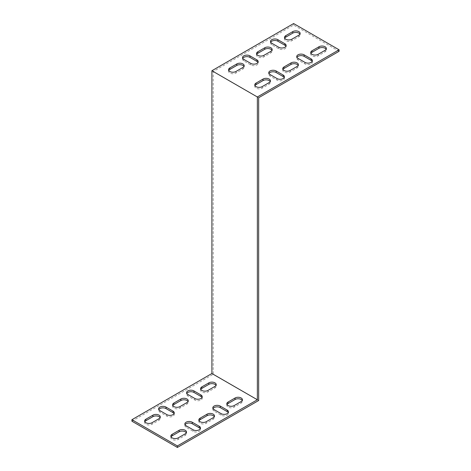<?xml version="1.0" encoding="UTF-8"?>
<svg xmlns="http://www.w3.org/2000/svg" width="471" height="471" viewBox="0 0 471 471"><rect width="100%" height="100%" fill="white"/><g stroke="black" fill="none" stroke-linecap="round" stroke-linejoin="round"><path stroke-width="0.35" stroke-dasharray="2.35 1.77" d="M202.035 397.489A4.327 2.496 180 0 1 202.242 398.248A4.327 2.496 180 0 1 199.569 400.556A4.327 2.496 180 0 1 194.859 400.014L187.864 395.976A4.327 2.496 180 0 1 186.598 394.209A4.327 2.496 180 0 1 186.799 393.456M185.05 424.742A4.327 2.496 0 0 0 184.85 425.496A4.327 2.496 0 0 0 186.116 427.262L193.11 431.301A4.327 2.496 0 0 0 197.82 431.842A4.327 2.496 0 0 0 200.493 429.534A4.327 2.496 0 0 0 200.293 428.781M213.022 408.592A4.327 2.496 0 0 0 212.815 409.352A4.327 2.496 0 0 0 214.087 411.118L221.076 415.151A4.327 2.496 0 0 0 225.792 415.693A4.327 2.496 0 0 0 228.464 413.385A4.327 2.496 0 0 0 228.258 412.631M144.844 421.716A4.327 2.496 0 0 0 144.638 422.469A4.327 2.496 0 0 0 147.311 424.777A4.327 2.496 0 0 0 152.027 424.236L159.021 420.197A4.327 2.496 0 0 0 160.287 418.431A4.327 2.496 0 0 0 160.081 417.677M199.039 420.703A4.327 2.496 0 0 0 198.833 421.463A4.327 2.496 0 0 0 201.506 423.77A4.327 2.496 0 0 0 206.221 423.229L213.21 419.19A4.327 2.496 0 0 0 214.476 417.424A4.327 2.496 0 0 0 214.276 416.664M172.816 405.566A4.327 2.496 0 0 0 172.61 406.32A4.327 2.496 0 0 0 175.283 408.628A4.327 2.496 0 0 0 179.999 408.086L186.987 404.053A4.327 2.496 0 0 0 188.259 402.287A4.327 2.496 0 0 0 188.053 401.527M227.004 404.554A4.327 2.496 0 0 0 226.804 405.313A4.327 2.496 0 0 0 229.471 407.621A4.327 2.496 0 0 0 234.187 407.079L241.181 403.041A4.327 2.496 0 0 0 242.447 401.274A4.327 2.496 0 0 0 242.247 400.521M200.787 389.417A4.327 2.496 0 0 0 200.581 390.176A4.327 2.496 0 0 0 203.254 392.478A4.327 2.496 0 0 0 207.964 391.943L214.959 387.904A4.327 2.496 0 0 0 216.224 386.138A4.327 2.496 0 0 0 216.024 385.378M171.067 436.853A4.327 2.496 0 0 0 170.861 437.612A4.327 2.496 0 0 0 173.534 439.92A4.327 2.496 0 0 0 178.25 439.378L185.238 435.339A4.327 2.496 0 0 0 186.51 433.573A4.327 2.496 0 0 0 186.304 432.814M131.921 421.209L213.21 374.28L258.661 400.521M174.07 413.638A4.327 2.496 180 0 1 174.27 414.398A4.327 2.496 180 0 1 171.603 416.705A4.327 2.496 180 0 1 166.887 416.164L159.893 412.125A4.327 2.496 180 0 1 158.627 410.359A4.327 2.496 180 0 1 158.827 409.599M270.707 42.219A4.327 2.496 0 0 0 270.507 42.979A4.327 2.496 0 0 0 271.773 44.745L278.767 48.784A4.327 2.496 0 0 0 283.483 49.325A4.327 2.496 0 0 0 286.15 47.018A4.327 2.496 0 0 0 285.95 46.258M284.201 77.544A4.327 2.496 180 0 1 284.402 78.304A4.327 2.496 180 0 1 281.735 80.612A4.327 2.496 180 0 1 277.019 80.07L270.024 76.031A4.327 2.496 180 0 1 268.758 74.265A4.327 2.496 180 0 1 268.965 73.511M312.173 61.401A4.327 2.496 180 0 1 312.373 62.154A4.327 2.496 180 0 1 309.706 64.462A4.327 2.496 180 0 1 304.99 63.921L297.996 59.882A4.327 2.496 180 0 1 296.73 58.116A4.327 2.496 180 0 1 296.93 57.362M310.919 53.323A4.327 2.496 0 0 0 310.713 54.083A4.327 2.496 0 0 0 313.386 56.39A4.327 2.496 0 0 0 318.102 55.849L325.09 51.81A4.327 2.496 0 0 0 326.362 50.044A4.327 2.496 0 0 0 326.156 49.284M254.976 85.622A4.327 2.496 0 0 0 254.776 86.376A4.327 2.496 0 0 0 257.443 88.683A4.327 2.496 0 0 0 262.159 88.142L269.153 84.109A4.327 2.496 0 0 0 270.419 82.343A4.327 2.496 0 0 0 270.213 81.583M228.753 70.479A4.327 2.496 0 0 0 228.553 71.239A4.327 2.496 0 0 0 231.22 73.547A4.327 2.496 0 0 0 235.936 73.005L242.93 68.966A4.327 2.496 0 0 0 244.196 67.2A4.327 2.496 0 0 0 243.996 66.446M282.947 69.472A4.327 2.496 0 0 0 282.741 70.226A4.327 2.496 0 0 0 285.414 72.534A4.327 2.496 0 0 0 290.13 71.992L297.124 67.959A4.327 2.496 0 0 0 298.39 66.193A4.327 2.496 0 0 0 298.184 65.434M256.724 54.336A4.327 2.496 0 0 0 256.524 55.089A4.327 2.496 0 0 0 259.191 57.397A4.327 2.496 0 0 0 263.907 56.856L270.902 52.817A4.327 2.496 0 0 0 272.167 51.051A4.327 2.496 0 0 0 271.961 50.297M284.696 38.186A4.327 2.496 0 0 0 284.49 38.94A4.327 2.496 0 0 0 287.163 41.248A4.327 2.496 0 0 0 291.879 40.706L298.867 36.673A4.327 2.496 0 0 0 300.139 34.907A4.327 2.496 0 0 0 299.933 34.148M258.661 97.744L213.21 71.498L258.673 97.738L213.21 71.498L213.21 374.28M339.079 51.304L293.627 25.063L213.222 71.486M242.742 58.369A4.327 2.496 0 0 0 242.536 59.128A4.327 2.496 0 0 0 243.801 60.894L250.796 64.933A4.327 2.496 0 0 0 255.512 65.469A4.327 2.496 0 0 0 258.185 63.167A4.327 2.496 0 0 0 257.978 62.407M293.627 23.55L293.627 25.063M298.867 36.673L298.867 35.154M291.879 40.706L291.879 39.193M270.902 52.817L270.902 51.304M263.907 56.856L263.907 55.343M290.13 71.992L290.13 70.479M297.124 67.959L297.124 66.446M242.93 68.966L242.93 67.453M235.936 73.005L235.936 71.492M262.159 88.142L262.159 86.629M269.153 84.109L269.153 82.59M178.25 439.378L178.25 437.859M185.238 435.339L185.238 433.826M214.959 387.904L214.959 386.391M207.964 391.943L207.964 390.424M234.187 407.079L234.187 405.566M241.181 403.041L241.181 401.527M318.102 55.849L318.102 54.336M325.09 51.81L325.09 50.297M186.987 404.053L186.987 402.54M179.999 408.086L179.999 406.573M206.221 423.229L206.221 421.716M213.21 419.19L213.21 417.677M159.021 420.197L159.021 418.684M152.027 424.236L152.027 422.723M304.99 63.921L304.99 62.407M297.996 59.882L297.996 58.369M214.087 411.118L214.087 409.599M221.076 415.151L221.076 413.638M277.019 80.07L277.019 78.557M270.024 76.031L270.024 74.518M186.116 427.262L186.116 425.749M193.11 431.301L193.11 429.788M271.773 44.745L271.773 43.232M278.767 48.784L278.767 47.271M194.859 400.014L194.859 398.501M187.864 395.976L187.864 394.462M243.801 60.894L243.801 59.381M250.796 64.933L250.796 63.414M166.887 416.164L166.887 414.651M159.893 412.125L159.893 410.612M300.139 34.907L300.139 33.388M284.49 38.94L284.49 37.427M272.167 51.051L272.167 49.537M256.524 55.089L256.524 53.576M282.741 70.226L282.741 68.713M298.39 66.193L298.39 64.68M244.196 67.2L244.196 65.687M228.553 71.239L228.553 69.726M254.776 86.376L254.776 84.862M270.419 82.343L270.419 80.824M170.861 437.612L170.861 436.093M186.51 433.573L186.51 432.06M216.224 386.138L216.224 384.624M200.581 390.176L200.581 388.657M226.804 405.313L226.804 403.8M242.447 401.274L242.447 399.761M310.713 54.083L310.713 52.569M326.362 50.044L326.362 48.531M188.259 402.287L188.259 400.774M172.61 406.32L172.61 404.807M198.833 421.463L198.833 419.949M214.476 417.424L214.476 415.911M160.287 418.431L160.287 416.917M144.638 422.469L144.638 420.956M312.373 62.154L312.373 60.641M296.73 58.116L296.73 56.602M212.815 409.352L212.815 407.833M228.464 413.385L228.464 411.872M284.402 78.304L284.402 76.791M268.758 74.265L268.758 72.752M184.85 425.496L184.85 423.982M200.493 429.534L200.493 428.021M270.507 42.979L270.507 41.466M286.15 47.018L286.15 45.504M202.242 398.248L202.242 396.735M186.598 394.209L186.598 392.696M242.536 59.128L242.536 57.615M258.185 63.167L258.185 61.648M174.27 414.398L174.27 412.884M158.627 410.359L158.627 408.846"/><path stroke-width="0.71" d="M194.859 398.501A4.327 2.496 0 0 0 199.569 399.043A4.327 2.496 0 0 0 202.242 396.735A4.327 2.496 0 0 0 200.976 394.969L193.981 390.93A4.327 2.496 0 0 0 189.265 390.388A4.327 2.496 0 0 0 186.598 392.696A4.327 2.496 0 0 0 187.864 394.462L194.859 398.501M193.11 429.788L186.116 425.749A4.327 2.496 180 0 1 184.85 423.982A4.327 2.496 180 0 1 187.517 421.675A4.327 2.496 180 0 1 192.233 422.216L199.227 426.255A4.327 2.496 180 0 1 200.493 428.021A4.327 2.496 180 0 1 197.82 430.329A4.327 2.496 180 0 1 193.11 429.788M221.076 413.638L214.087 409.599A4.327 2.496 180 0 1 212.815 407.833A4.327 2.496 180 0 1 215.488 405.531A4.327 2.496 180 0 1 220.204 406.067L227.199 410.106A4.327 2.496 180 0 1 228.464 411.872A4.327 2.496 180 0 1 225.792 414.18A4.327 2.496 180 0 1 221.076 413.638M152.898 415.151L145.91 419.19A4.327 2.496 0 0 0 144.638 420.956A4.327 2.496 0 0 0 147.311 423.264A4.327 2.496 0 0 0 152.027 422.723L159.021 418.684A4.327 2.496 0 0 0 160.287 416.917A4.327 2.496 0 0 0 157.614 414.61A4.327 2.496 0 0 0 152.898 415.151L152.898 416.664L145.91 420.703A4.327 2.496 0 0 0 144.844 421.716M206.221 421.716L213.21 417.677A4.327 2.496 0 0 0 214.476 415.911A4.327 2.496 0 0 0 211.809 413.603A4.327 2.496 0 0 0 207.093 414.144L200.098 418.183A4.327 2.496 0 0 0 198.833 419.949A4.327 2.496 0 0 0 201.506 422.257A4.327 2.496 0 0 0 206.221 421.716M180.87 399.008L173.876 403.041A4.327 2.496 0 0 0 172.61 404.807A4.327 2.496 0 0 0 175.283 407.115A4.327 2.496 0 0 0 179.999 406.573L186.987 402.54A4.327 2.496 0 0 0 188.259 400.774A4.327 2.496 0 0 0 185.586 398.466A4.327 2.496 0 0 0 180.87 399.008L180.87 400.521L173.876 404.554A4.327 2.496 0 0 0 172.816 405.566M234.187 405.566L241.181 401.527A4.327 2.496 0 0 0 242.447 399.761A4.327 2.496 0 0 0 239.78 397.453A4.327 2.496 0 0 0 235.064 397.995L228.07 402.034A4.327 2.496 0 0 0 226.804 403.8A4.327 2.496 0 0 0 229.471 406.108A4.327 2.496 0 0 0 234.187 405.566M208.841 382.858L201.847 386.891A4.327 2.496 0 0 0 200.581 388.657A4.327 2.496 0 0 0 203.254 390.965A4.327 2.496 0 0 0 207.964 390.424L214.959 386.391A4.327 2.496 0 0 0 216.224 384.624A4.327 2.496 0 0 0 213.557 382.317A4.327 2.496 0 0 0 208.841 382.858L208.841 384.371L201.847 388.41A4.327 2.496 0 0 0 200.787 389.417M178.25 437.859L185.238 433.826A4.327 2.496 0 0 0 186.51 432.06A4.327 2.496 0 0 0 183.837 429.752A4.327 2.496 0 0 0 179.121 430.294L172.133 434.327A4.327 2.496 0 0 0 170.861 436.093A4.327 2.496 0 0 0 173.534 438.401A4.327 2.496 0 0 0 178.25 437.859M177.373 445.937L131.921 419.696L211.903 373.509L257.343 399.755L177.373 445.937L177.373 447.45L131.921 421.209L131.921 419.696M257.354 96.973L339.079 49.791L293.627 23.55L211.903 70.732L257.354 96.973L257.354 399.749L211.891 373.527M166.887 414.651A4.327 2.496 0 0 0 171.603 415.192A4.327 2.496 0 0 0 174.27 412.884A4.327 2.496 0 0 0 173.004 411.118L166.01 407.079A4.327 2.496 0 0 0 161.294 406.538A4.327 2.496 0 0 0 158.627 408.846A4.327 2.496 0 0 0 159.893 410.612L166.887 414.651M186.799 393.456A4.327 2.496 180 0 1 193.981 392.443L200.976 396.482A4.327 2.496 180 0 1 202.035 397.489M200.293 428.781A4.327 2.496 0 0 0 199.227 427.768L192.233 423.729A4.327 2.496 0 0 0 185.05 424.742M228.258 412.631A4.327 2.496 0 0 0 227.199 411.619L220.204 407.586A4.327 2.496 0 0 0 213.022 408.592M160.081 417.677A4.327 2.496 0 0 0 152.898 416.664M214.276 416.664A4.327 2.496 0 0 0 207.093 415.657L200.098 419.696A4.327 2.496 0 0 0 199.039 420.703M188.053 401.527A4.327 2.496 0 0 0 180.87 400.521M242.247 400.521A4.327 2.496 0 0 0 235.064 399.508L228.07 403.547A4.327 2.496 0 0 0 227.004 404.554M216.024 385.378A4.327 2.496 0 0 0 208.841 384.371M186.304 432.814A4.327 2.496 0 0 0 179.121 431.807L172.133 435.846A4.327 2.496 0 0 0 171.067 436.853M339.079 49.791L339.079 51.304L258.673 97.727L258.661 400.521L177.373 447.45M158.827 409.599A4.327 2.496 180 0 1 166.01 408.592L173.004 412.631A4.327 2.496 180 0 1 174.07 413.638M271.773 43.232A4.327 2.496 180 0 1 270.507 41.466A4.327 2.496 180 0 1 273.18 39.158A4.327 2.496 180 0 1 277.89 39.699L284.884 43.738A4.327 2.496 180 0 1 286.15 45.504A4.327 2.496 180 0 1 283.483 47.806A4.327 2.496 180 0 1 278.767 47.271L271.773 43.232M283.136 75.024L276.141 70.986A4.327 2.496 0 0 0 271.431 70.444A4.327 2.496 0 0 0 268.758 72.752A4.327 2.496 0 0 0 270.024 74.518L277.019 78.557A4.327 2.496 0 0 0 281.735 79.099A4.327 2.496 0 0 0 284.402 76.791A4.327 2.496 0 0 0 283.136 75.024L283.136 76.537A4.327 2.496 180 0 1 284.201 77.544M311.107 58.875L304.113 54.836A4.327 2.496 0 0 0 299.397 54.295A4.327 2.496 0 0 0 296.73 56.602A4.327 2.496 0 0 0 297.996 58.369L304.99 62.407A4.327 2.496 0 0 0 309.706 62.949A4.327 2.496 0 0 0 312.373 60.641A4.327 2.496 0 0 0 311.107 58.875L311.107 60.388A4.327 2.496 180 0 1 312.173 61.401M318.102 54.336L325.09 50.297A4.327 2.496 0 0 0 326.362 48.531A4.327 2.496 0 0 0 323.689 46.223A4.327 2.496 0 0 0 318.973 46.764L311.979 50.803A4.327 2.496 0 0 0 310.713 52.569A4.327 2.496 0 0 0 313.386 54.872A4.327 2.496 0 0 0 318.102 54.336M262.159 86.629L269.153 82.59A4.327 2.496 0 0 0 270.419 80.824A4.327 2.496 0 0 0 267.746 78.522A4.327 2.496 0 0 0 263.036 79.057L256.041 83.096A4.327 2.496 0 0 0 254.776 84.862A4.327 2.496 0 0 0 257.443 87.17A4.327 2.496 0 0 0 262.159 86.629M236.813 63.921L229.819 67.959A4.327 2.496 0 0 0 228.553 69.726A4.327 2.496 0 0 0 231.22 72.034A4.327 2.496 0 0 0 235.936 71.492L242.93 67.453A4.327 2.496 0 0 0 244.196 65.687A4.327 2.496 0 0 0 241.529 63.379A4.327 2.496 0 0 0 236.813 63.921L236.813 65.434L229.819 69.472A4.327 2.496 0 0 0 228.753 70.479M290.13 70.479L297.124 66.446A4.327 2.496 0 0 0 298.39 64.68A4.327 2.496 0 0 0 295.717 62.372A4.327 2.496 0 0 0 291.001 62.914L284.013 66.947A4.327 2.496 0 0 0 282.741 68.713A4.327 2.496 0 0 0 285.414 71.021A4.327 2.496 0 0 0 290.13 70.479M264.779 47.771L257.79 51.81A4.327 2.496 0 0 0 256.524 53.576A4.327 2.496 0 0 0 259.191 55.884A4.327 2.496 0 0 0 263.907 55.343L270.902 51.304A4.327 2.496 0 0 0 272.167 49.537A4.327 2.496 0 0 0 269.494 47.23A4.327 2.496 0 0 0 264.779 47.771L264.779 49.284L257.79 53.323A4.327 2.496 0 0 0 256.724 54.336M292.75 31.622L285.762 35.661A4.327 2.496 0 0 0 284.49 37.427A4.327 2.496 0 0 0 287.163 39.735A4.327 2.496 0 0 0 291.879 39.193L298.867 35.154A4.327 2.496 0 0 0 300.139 33.388A4.327 2.496 0 0 0 297.466 31.08A4.327 2.496 0 0 0 292.75 31.622L292.75 33.141L285.762 37.174A4.327 2.496 0 0 0 284.696 38.186M243.801 59.381A4.327 2.496 180 0 1 242.536 57.615A4.327 2.496 180 0 1 245.208 55.307A4.327 2.496 180 0 1 249.924 55.849L256.913 59.882A4.327 2.496 180 0 1 258.185 61.648A4.327 2.496 180 0 1 255.512 63.956A4.327 2.496 180 0 1 250.796 63.414L243.801 59.381M285.95 46.258A4.327 2.496 0 0 0 284.884 45.251L277.89 41.212A4.327 2.496 0 0 0 270.707 42.219M268.965 73.511A4.327 2.496 180 0 1 276.141 72.499L283.136 76.537M296.93 57.362A4.327 2.496 180 0 1 304.113 56.349L311.107 60.388M326.156 49.284A4.327 2.496 0 0 0 318.973 48.277L311.979 52.316A4.327 2.496 0 0 0 310.919 53.323M270.213 81.583A4.327 2.496 0 0 0 263.036 80.576L256.041 84.609A4.327 2.496 0 0 0 254.976 85.622M243.996 66.446A4.327 2.496 0 0 0 236.813 65.434M298.184 65.434A4.327 2.496 0 0 0 291.001 64.427L284.013 68.46A4.327 2.496 0 0 0 282.947 69.472M271.961 50.297A4.327 2.496 0 0 0 264.779 49.284M299.933 34.148A4.327 2.496 0 0 0 292.75 33.141M257.978 62.407A4.327 2.496 0 0 0 256.913 61.401L249.924 57.362A4.327 2.496 0 0 0 242.742 58.369M211.903 70.732L211.903 373.509L257.354 399.749M285.762 37.174L285.762 35.661M257.79 53.323L257.79 51.81M284.013 68.46L284.013 66.947M291.001 64.427L291.001 62.914M229.819 69.472L229.819 67.959M256.041 84.609L256.041 83.096M263.036 80.576L263.036 79.057M172.133 435.846L172.133 434.327M179.121 431.807L179.121 430.294M201.847 388.41L201.847 386.891M228.07 403.547L228.07 402.034M235.064 399.508L235.064 397.995M311.979 52.316L311.979 50.803M318.973 48.277L318.973 46.764M173.876 404.554L173.876 403.041M200.098 419.696L200.098 418.183M207.093 415.657L207.093 414.144M145.91 420.703L145.91 419.19M304.113 56.349L304.113 54.836M220.204 407.586L220.204 406.067M227.199 411.619L227.199 410.106M276.141 72.499L276.141 70.986M192.233 423.729L192.233 422.216M199.227 427.768L199.227 426.255M277.89 41.212L277.89 39.699M284.884 45.251L284.884 43.738M200.976 396.482L200.976 394.969M193.981 392.443L193.981 390.93M249.924 57.362L249.924 55.849M256.913 61.401L256.913 59.882M173.004 412.631L173.004 411.118M166.01 408.592L166.01 407.079"/></g></svg>
